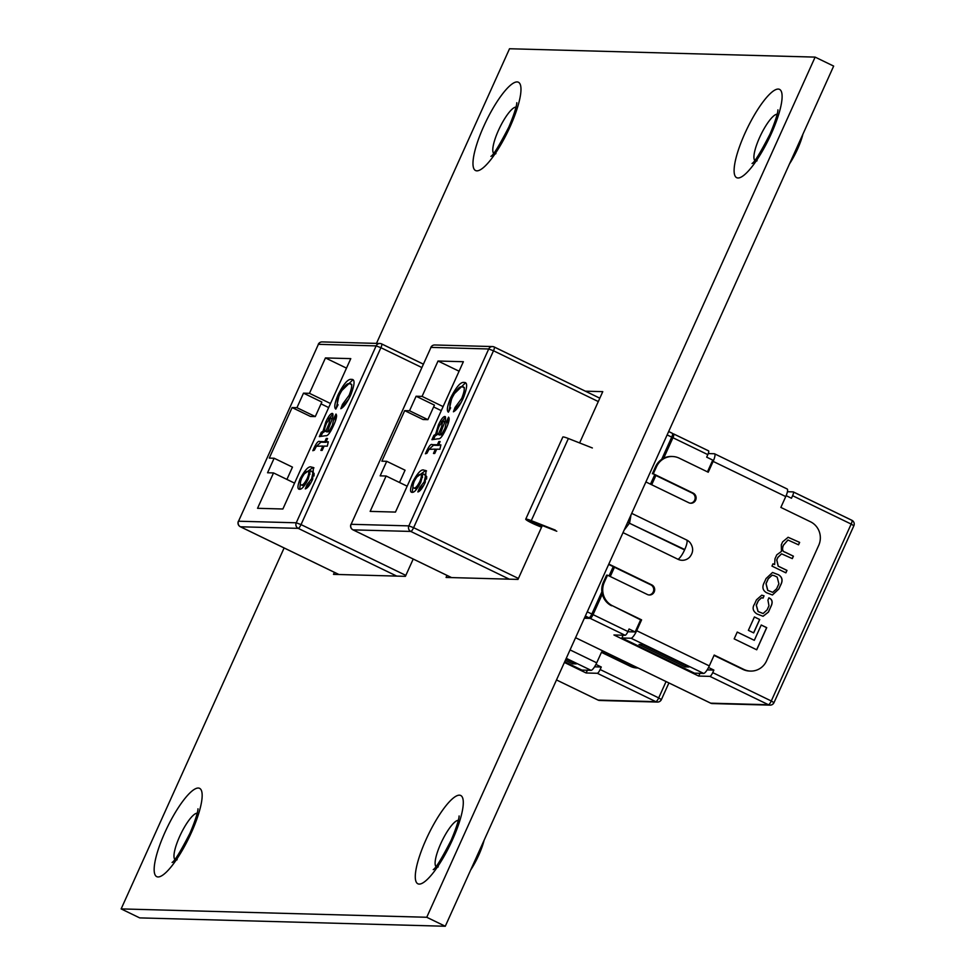 <?xml version="1.0" encoding="UTF-8"?>
<svg xmlns="http://www.w3.org/2000/svg" width="975" height="975" viewBox="0 0 975 975"><rect width="100%" height="100%" fill="white"/><g stroke="black" fill="none" stroke-linecap="round" stroke-linejoin="round"><path stroke-width="1.46" d="M789.494 163.91A29.189 7.154 -64.1 0 0 802.925 134.172M470.681 870.005A29.189 7.154 -64.1 0 0 484.1 840.279M334.413 572.337L333.499 574.36L405.405 576.335L413.217 559.041M447.001 575.408L446.087 577.444L517.993 579.406L542.307 525.549M579.613 442.942L602.769 391.645L585.414 391.182M815.124 57.111L833.662 66.093L445.283 926.25L426.745 917.268L815.124 57.111L509.523 48.75L376.484 343.383M284.115 547.962L121.144 908.907L426.745 917.268M445.283 926.25L139.681 917.889L121.144 908.907M429.012 449.329L426.928 453.278L425.405 453.777L426.855 450.572C429.28 445.697 431.084 443.722 432.278 444.649L437.385 444.795L438.847 441.541L440.127 441.577L438.665 444.819L440.895 444.88L439.896 449.243L436.702 449.158L434.753 453.485L433.473 453.448L435.423 449.122L429.012 449.329M454.07 393.973L465.282 383.065L464.063 382.468C467.793 382.115 467.464 387.489 463.088 398.58C459.53 405.978 456.3 410.378 453.412 411.791L455.057 407.44L461.736 398.373C464.953 390.097 465.087 386.234 462.113 386.807C459.773 385.929 456.446 389.586 452.156 397.751C449.719 403.638 449.219 407.014 450.657 407.867L448.378 412.193C446.501 410.792 447.257 406.002 450.657 397.849C456.312 386.843 460.773 381.712 464.063 382.468L465.221 382.736M463.917 396.691L464.332 387.611L462.113 386.807M386.722 461.309L380.153 475.849L386.112 476.007L370.147 511.388L395.472 512.082L463.369 361.713L438.031 361.018L422.065 396.398L416.106 396.24L409.537 410.768L404.698 410.633L381.871 461.175L386.722 461.309L405.064 470.194L399.506 482.491M445.368 416.764L444.783 416.483C446.233 417.154 445.636 420.542 442.991 426.648L440.115 434.448L442.211 433.327L444.978 428.317L446.465 421.468L448.573 417.142C449.828 418.507 448.963 422.455 445.977 428.963C442.65 436.178 440.042 439.457 438.153 438.774L431.925 439.701L433.875 435.374L435.593 434.326L438.384 425.027C440.907 419.603 443.04 416.764 444.783 416.483L445.136 416.569M412.218 492.351C409.817 492.46 410.012 488.914 412.791 481.711C417.763 472.668 421.517 468.829 424.052 470.194L426.014 470.608L425.222 482.442C422.358 488.329 419.896 491.497 417.861 491.948L419.664 487.61L424.186 481.882L425.49 475.983L424.308 474.252L422.943 473.96L420.773 482.296C417.19 489.206 414.338 492.558 412.218 492.351L411.56 492.192M709.3 665.901A8.361 2.047 115.9 0 1 703.645 673.42L694.505 673.164L621.892 637.979L631.032 638.235A8.361 2.047 -64.1 0 0 636.687 630.715L709.3 665.901L714.2 655.054L743.864 669.435A17.708 17.062 91.6 0 0 750.628 671.08A17.708 17.062 91.6 0 0 766.557 660.867L818.732 545.33A17.708 17.062 91.6 0 0 810.517 521.796L780.853 507.414L785.753 496.58L713.139 461.394L708.24 472.229L679.197 458.153A17.708 17.062 91.6 0 0 672.433 456.507A17.708 17.062 91.6 0 0 656.504 466.72L653.299 473.789L693.164 493.106A5.314 5.119 91.6 0 1 690.848 503.234A5.314 5.119 91.6 0 1 688.813 502.734L645.901 481.942M642.732 644.585L688.959 666.985L685.23 666.888L639.003 644.487L642.732 644.585M786.155 495.666L791.456 498.237L792.602 495.702A4.18 1.024 -64.1 0 0 793.309 491.912A4.18 1.024 -64.1 0 0 793.199 491.888L787.422 491.729M714.041 655.407L742.913 669.398A17.708 17.062 91.6 0 0 749.678 671.056L750.628 671.08M708.533 667.497L713.871 670.081L712.725 672.616L771.286 700.988L851.163 524.075L792.602 495.702M584.366 618.223L590.228 618.382A4.18 1.024 -64.1 0 0 593.056 614.628L602.306 594.153A17.708 17.062 -88.4 0 1 601.88 591.801A17.708 17.062 -88.4 0 1 603.379 582.233L604.329 582.258A17.708 17.062 91.6 0 0 612.532 605.792L641.587 619.868L636.687 630.715M612.532 605.792L640.636 619.844L635.164 631.946L629.082 628.997L627.949 631.532A4.18 1.024 115.9 0 1 625.121 635.286L590.228 618.382M611.593 605.768A17.708 17.062 -88.4 0 1 602.306 594.153M710.519 703.072A4.18 1.024 115.9 0 0 710.604 703.146A4.18 4.18 0 0 0 712.323 703.56A4.18 4.034 -88.4 0 1 710.714 703.17A4.18 1.024 115.9 0 1 710.604 703.146L575.567 637.711L710.714 703.17L768.458 704.742L709.898 676.37L698.722 676.065L613.945 634.981L625.121 635.286M713.139 461.394A8.361 2.047 -64.1 0 0 714.553 453.802A8.361 2.047 -64.1 0 0 714.322 453.741L708.252 453.582M627.717 522.21L629.436 523.222L624.122 530.168M623.013 532.63L678.039 559.297A10.628 10.238 91.6 0 0 689.727 557.066C693.469 552.423 693.603 547.633 690.117 542.685A10.628 10.238 91.6 0 0 686.729 540.04L631.703 513.374M631.008 514.91L629.618 522.832L627.888 521.82M768.97 605.755L767.118 609.875L763.108 613.519L758.136 611.532L756.344 605.243L758.367 600.758L761.597 597.712L763.059 598.114L764.034 595.81L761.743 595.201L756.442 599.857L754.601 603.939C752.042 607.839 752.834 611.167 756.953 613.945L763.072 616.273L768.434 612.105L770.92 606.596C773.041 602.27 772.371 599.357 768.897 597.87L767.934 600.161L768.97 605.755M785.899 572.849L786.996 570.399L778.257 566.17L776.819 559.894L777.916 557.456L781.609 553.837L792.322 558.614L793.418 556.177L785.168 552.179C782.474 551.533 781.889 549.217 783.437 545.244L787.971 540.016L798.549 544.818L799.646 542.38L788.117 537.286L782.632 541.856L781.304 544.806L781.45 551.411L776.758 554.86L774.979 558.797L774.65 564.562L772.98 563.818L771.956 566.085L785.899 572.849M774.65 564.562L772.968 563.855M766.557 592.739L772.432 594.994L778.891 588.961L780.463 585.475C783.12 580.686 782.438 577.102 778.416 574.726L772.541 572.471L766.082 578.504L764.51 581.99C761.853 586.779 762.535 590.362 766.557 592.739M753.675 632.909L759.72 619.515L754.418 616.943L748.373 630.338L753.675 632.909M756.722 649.801L766.728 627.656L761.231 624.999L754.309 640.319L737.246 632.056L734.175 638.869L756.722 649.801M603.379 582.233L606.584 575.165L607.523 575.189L647.388 594.506A5.314 5.119 91.6 0 0 654.542 590.899A5.314 5.119 91.6 0 0 651.739 584.866L608.814 564.074M607.523 575.189L604.329 582.258M610.265 576.518L614.457 567.243L613.238 566.646L609.046 575.92M656.504 466.72L655.553 466.696A17.708 17.062 -88.4 0 1 661.672 459.371A17.708 17.062 -88.4 0 1 663.695 458.189L672.933 437.726A4.18 1.024 -64.1 0 0 673.64 433.924A4.18 1.024 -64.1 0 0 673.53 433.899L672.64 433.875M690.373 503.197A5.314 5.119 91.6 0 0 692.226 493.082L654.676 474.886L650.483 484.161M707.46 471.851L712.762 460.102L706.68 457.153L707.826 454.63L672.933 437.726M663.695 458.189A17.708 17.062 -88.4 0 1 671.483 456.471L672.433 456.507M587.255 611.812L591.837 614.031L601.88 591.801M608.656 564.428L613.238 566.646M654.676 474.886L653.299 473.789M655.553 466.696L652.36 473.765M661.672 459.371L671.714 437.129L667.132 434.911M407.16 486.196L386.112 476.007M459.079 371.219L438.031 361.018M443.101 406.599L422.065 396.398M589.985 617.102L591.545 617.138L602.172 593.604M609.96 576.359L614.14 567.084M651.385 484.599L655.578 475.325M663.195 458.445L673.701 435.179L672.567 434.631M655.882 475.483L651.702 484.746M668.655 431.535L672.311 433.314A4.18 1.024 115.9 0 1 672.421 433.339A4.18 1.024 115.9 0 1 671.714 437.129M591.837 614.031A4.18 1.024 115.9 0 1 589.01 617.797L585.353 616.029M584.61 617.675L589.01 617.797M591.545 617.138L590.399 616.59M433.619 406.941L441.273 410.646M409.537 410.768L427.879 419.652L423.04 419.518L404.698 410.633M427.879 419.652L434.436 405.125L416.106 396.24M541.552 527.231L536.713 525.22A9.738 1.036 24.3 0 1 525.732 519.175L562.819 437.032A9.738 1.036 24.3 0 1 568.376 438.518L592.361 447.964M648.948 594.957A5.314 5.119 91.6 0 0 650.788 584.842L614.457 567.243M541.759 526.78L529.766 520.991L532.801 521.796L556.786 531.241M525.732 519.175A9.738 1.036 24.3 0 1 531.29 520.65L555.275 530.095M641.587 619.868L640.636 619.844M635.164 631.946L627.839 631.751M623.122 635.237L621.892 637.979M786.947 488.938A8.361 2.047 115.9 0 1 787.166 488.987A8.361 2.047 115.9 0 1 785.753 496.58M678.039 559.297A10.628 2.608 115.9 0 0 684.572 549.924L629.436 523.222L684.743 549.534A10.628 2.608 -64.1 0 0 686.729 540.04M754.309 640.319L737.234 632.092M756.649 649.764L766.63 627.656L761.207 625.036M753.602 632.872L759.635 619.503L754.406 616.98M772.383 594.994L778.793 588.961L780.366 585.463C783.023 580.686 782.352 577.102 778.33 574.714L772.493 572.471M772.188 575.14L768.239 578.687L765.997 583.659L767.691 590.362L772.688 592.325M774.394 575.75L772.237 575.14L768.337 578.687L766.094 583.659L767.788 590.362L772.736 592.325L776.636 588.778L778.879 583.806L777.185 577.102L774.394 575.75M798.464 544.781L799.561 542.38L788.068 537.274M792.236 558.577L793.321 556.177L785.07 552.179C782.377 551.521 781.804 549.217 783.339 545.244L787.922 540.016M785.813 572.8L786.898 570.399L778.16 566.158L776.722 559.894L777.818 557.456L781.511 553.837M763.023 616.273L768.337 612.105L770.835 606.596C772.943 602.27 772.273 599.357 768.812 597.858M762.986 598.077L764.034 595.81M763.937 595.81L761.694 595.201M763.059 613.519L758.038 611.532L756.247 605.243L758.27 600.746L761.548 597.712M673.737 433.997L708.411 450.803A4.18 1.024 115.9 0 1 708.533 450.828A4.18 1.024 115.9 0 1 707.826 454.63M709.898 676.37A4.18 1.024 -64.1 0 0 712.725 672.616M713.871 670.081L707.155 669.898M699.965 673.323L698.722 676.065M685.864 665.486L685.23 666.888M448.829 411.34L451.498 399.299M451.852 398.434L450.657 397.849M455.398 410.353L456.263 408.038L455.057 407.44M456.263 408.038L461.285 402.248M462.93 398.946L461.736 398.373M433.814 438.787L435.094 435.959L433.875 435.374M435.094 435.959L436.812 434.911L435.593 434.326M436.812 434.911L437.117 433.095M439.457 425.551L438.384 425.027M441.248 422.297L445.538 417.142M442.211 433.327L443.418 433.924L441.687 435.045L440.115 434.448M446.038 428.829L444.978 428.317M447.952 424.198L447.671 422.053L446.465 421.468M447.671 422.053L449.195 418.945M439.518 434.984L437.702 434.277L440.212 434.497M444.356 423.162L444.112 421.407M438.299 434.399L441.48 427.123L442.894 420.822L439.189 426.124C436.812 431.767 436.52 434.521 438.299 434.399M440.054 434.996L438.835 434.411M444.271 421.456L442.894 420.822M442.577 427.659L441.48 427.123M427.915 451.096L426.855 450.572M428.854 449.512L433.497 445.234L438.604 445.38L437.385 444.795M439.908 442.053L438.847 441.541M440.761 445.441L438.665 444.819M436.483 449.633L435.423 449.122M419.811 490.791L420.883 488.207L419.664 487.61M420.883 488.207L423.004 486.476L421.785 485.891M423.004 486.476L423.589 485.721M425.246 482.393L424.186 481.882M426.587 479.042L426.709 476.568L425.49 475.983M426.709 476.568L424.308 474.252M412.279 492.338L413.217 484.185M413.863 482.235L412.791 481.711M416.886 476.982L425.271 470.779L424.052 470.194M425.271 470.779L426.55 470.949M415.338 488.597L413.571 487.89L415.338 488.597L419.055 485.648M422.528 477.421L421.992 475.166L420.335 474.472C418.811 474.264 416.764 476.617 414.168 481.516C412.523 486.074 412.498 488.243 414.119 488.012C415.533 488.292 417.446 486.086 419.884 481.382C421.7 476.726 421.846 474.423 420.335 474.472M420.944 481.894L419.884 481.382M316.424 446.258L314.34 450.194L312.817 450.706L314.267 447.501C316.692 442.613 318.496 440.639 319.69 441.565L324.797 441.712L326.259 438.457L327.539 438.494L326.064 441.748L328.307 441.809L327.308 446.16L324.114 446.075L322.152 450.413L320.885 450.377L322.835 446.038L316.424 446.258M341.482 390.89L352.694 379.982L351.475 379.397C355.205 379.031 354.876 384.406 350.5 395.509C346.929 402.894 343.712 407.294 340.823 408.708L342.457 404.369L349.148 395.289C352.365 387.014 352.487 383.163 349.525 383.723C347.185 382.846 343.858 386.502 339.568 394.68C337.131 400.567 336.631 403.93 338.069 404.796L335.79 409.122C333.913 407.708 334.669 402.931 338.069 394.765C343.724 383.76 348.185 378.641 351.475 379.397L352.633 379.665M351.329 393.607L351.743 384.54L349.525 383.723M274.133 458.238L267.564 472.765L273.524 472.924L257.546 508.304L282.884 508.999L350.781 358.629L325.443 357.935L309.465 393.327L303.505 393.157L296.948 407.684L292.11 407.562L269.283 458.104L274.133 458.238L292.463 467.122L286.918 479.42M332.768 413.68L332.195 413.4C333.645 414.07 333.048 417.458 330.403 423.564L327.527 431.364L329.623 430.255L332.39 425.234L333.864 418.385L335.985 414.058C337.24 415.435 336.375 419.372 333.389 425.88C330.062 433.107 327.454 436.373 325.565 435.703L319.325 436.629L321.287 432.291L323.005 431.242L325.796 421.956C328.319 416.532 330.452 413.68 332.195 413.4L332.536 413.485M299.618 489.267C297.229 489.377 297.424 485.842 300.202 478.64C305.175 469.597 308.929 465.758 311.464 467.11L313.426 467.537L312.634 479.371C309.77 485.258 307.308 488.414 305.272 488.877L307.076 484.538L311.598 478.798L312.902 472.899L311.72 471.181L310.342 470.876L308.173 479.225C304.602 486.135 301.75 489.474 299.618 489.267L298.972 489.109M570.058 649.898L596.712 662.817A8.361 2.047 115.9 0 1 591.057 670.337L581.917 670.093L564.708 661.757M566 658.881L576.371 663.902L572.642 663.804L565.378 660.282M601.453 652.336L630.325 666.327A17.708 17.062 91.6 0 0 637.089 667.985L638.04 668.009A17.708 17.062 91.6 0 0 638.101 668.009M595.944 664.414L601.283 667.01L600.137 669.533L658.698 697.905L666.071 681.562M597.931 699.989A4.18 1.024 115.9 0 0 598.016 700.062A4.18 4.18 0 0 0 599.722 700.477A4.18 4.034 -88.4 0 1 598.126 700.087A4.18 1.024 115.9 0 1 598.016 700.062L556.493 679.941L598.126 700.087L655.87 701.671L597.309 673.286L586.133 672.982L564.391 662.452M596.712 662.817L601.612 651.983L631.276 666.352A17.708 17.062 91.6 0 0 638.04 668.009M294.56 483.125L273.524 472.924M346.491 368.136L325.443 357.935M330.513 403.516L309.465 393.327M321.031 403.857L328.685 407.562M296.948 407.684L315.291 416.581L310.452 416.447L292.11 407.562M315.291 416.581L321.847 402.041L303.505 393.157M597.309 673.286A4.18 1.024 -64.1 0 0 600.137 669.533M601.283 667.01L594.567 666.815M587.377 670.239L586.133 672.982M573.276 662.403L572.642 663.804M336.241 408.257L338.91 396.216M339.263 395.35L338.069 394.765M342.81 407.27L343.675 404.954L342.457 404.369M343.675 404.954L348.697 399.165M350.342 395.862L349.148 395.289M321.226 435.703L322.506 432.888L321.287 432.291M322.506 432.888L324.224 431.84L323.005 431.242M324.224 431.84L324.529 430.012M326.857 422.467L325.796 421.956M328.66 419.226L332.95 414.058M329.623 430.255L330.83 430.84L329.099 431.974L327.527 431.364M333.45 425.758L332.39 425.234M335.363 421.127L335.083 418.97L333.864 418.385M335.083 418.97L336.607 415.862M326.93 431.913L325.114 431.194L327.612 431.413M331.768 420.091L331.524 418.324M325.711 431.316L328.892 424.052L330.306 417.739L326.601 423.04C324.224 428.683 323.932 431.45 325.711 431.316M327.466 431.925L326.247 431.328M331.683 418.372L330.306 417.739M329.989 424.588L328.892 424.052M315.327 448.013L314.267 447.501M316.266 446.428L320.897 442.163L326.003 442.297L324.797 441.712M327.32 438.969L326.259 438.457M328.173 442.357L326.064 441.748M323.895 446.562L322.835 446.038M307.223 487.707L308.283 485.123L307.076 484.538M308.283 485.123L310.416 483.405L309.197 482.808M310.416 483.405L310.988 482.637M312.658 479.31L311.598 478.798M313.999 475.971L314.121 473.484L312.902 472.899M314.121 473.484L311.72 471.181M299.691 489.267L300.629 481.102M301.275 479.152L300.202 478.64M304.298 473.899L312.683 467.707L311.464 467.11M312.683 467.707L313.962 467.866M302.75 485.526L300.983 484.807L302.75 485.526L306.467 482.564M309.928 474.35L309.404 472.083L307.734 471.4C306.223 471.181 304.176 473.533 301.58 478.445C299.934 483.003 299.91 485.16 301.531 484.928C302.945 485.209 304.858 483.003 307.296 478.311C309.112 473.643 309.258 471.339 307.734 471.4M308.356 478.822L307.296 478.311M493.643 153.27A25.764 6.313 115.9 0 1 498.505 130.272A25.764 6.313 115.9 0 1 515.933 107.116A25.764 6.313 115.9 0 1 516.007 107.116M483.868 126.031A49.055 12.029 -64.1 0 0 476.897 170.844A49.055 12.029 -64.1 0 0 510.083 126.75A49.055 12.029 -64.1 0 0 517.055 81.924A49.055 12.029 -64.1 0 0 483.868 126.031M174.83 859.365A25.764 6.313 115.9 0 1 179.692 836.379A25.764 6.313 115.9 0 1 197.121 813.211A25.764 6.313 115.9 0 1 197.194 813.211M165.055 832.126A49.055 12.029 -64.1 0 0 158.084 876.952A49.055 12.029 -64.1 0 0 191.271 832.845A49.055 12.029 -64.1 0 0 198.23 788.032A49.055 12.029 -64.1 0 0 165.055 832.126M754.772 160.412A25.764 6.313 115.9 0 1 759.635 137.414A25.764 6.313 115.9 0 1 777.063 114.258A25.764 6.313 115.9 0 1 777.136 114.258M744.997 133.173A49.055 12.029 -64.1 0 0 738.038 177.986A49.055 12.029 -64.1 0 0 771.213 133.892A49.055 12.029 -64.1 0 0 778.184 89.066A49.055 12.029 -64.1 0 0 744.997 133.173M435.959 866.507A25.764 6.313 115.9 0 1 440.822 843.521A25.764 6.313 115.9 0 1 458.25 820.353A25.764 6.313 115.9 0 1 458.323 820.353M426.185 839.268A49.055 12.029 -64.1 0 0 419.213 884.093A49.055 12.029 -64.1 0 0 452.4 839.987A49.055 12.029 -64.1 0 0 459.359 795.173A49.055 12.029 -64.1 0 0 426.185 839.268M598.297 401.554L493.496 350.768A4.18 1.024 -64.1 0 0 494.203 346.978A4.18 4.18 0 0 0 492.485 346.564A4.18 4.034 -88.4 0 0 488.719 348.977L430.987 347.393L351.11 524.294L408.854 525.878L488.719 348.977L493.496 350.768L413.619 527.682L518.42 578.455M703.645 673.42L631.032 638.235M593.056 614.628L627.949 631.532M494.288 347.051L599.82 398.19L494.203 346.978A4.18 1.024 -64.1 0 0 494.081 346.954A4.18 4.034 -88.4 0 0 492.485 346.564L434.753 344.979A4.18 4.18 0 0 0 430.828 347.441L430.987 347.393A4.18 4.034 -88.4 0 1 434.753 344.979M793.394 491.985L851.76 520.26A4.18 1.024 115.9 0 1 851.87 520.284A4.18 1.024 115.9 0 1 851.163 524.075L853.856 525.769A4.18 4.18 0 0 0 851.87 520.284L793.309 491.912M509.303 579.174L410.792 531.436L353.048 529.864L451.571 577.59M650.788 584.842L651.739 584.866M568.376 438.518L531.29 520.65M536.262 523.161L535.75 524.294M743.864 669.435L742.913 669.398M692.226 493.082L693.164 493.106M441.687 435.045L440.481 434.46M433.497 445.234L432.278 444.649M773.979 702.67L771.286 700.988A4.18 1.024 115.9 0 1 768.458 704.742A4.18 4.034 -88.4 0 0 770.055 705.132A4.18 4.18 0 0 0 773.979 702.67L853.856 525.769M773.821 702.719A4.18 4.034 -88.4 0 1 770.055 705.132L712.323 703.56M410.792 531.436A4.18 1.024 -64.1 0 0 413.619 527.682L408.854 525.878A4.18 4.034 -88.4 0 0 410.792 531.436M353.048 529.864A4.18 4.034 -88.4 0 1 351.11 524.294L350.951 524.343A4.18 4.18 0 0 0 352.938 529.827A4.18 1.024 -64.1 0 0 353.048 529.864M352.84 529.742A4.18 1.024 -64.1 0 0 352.938 529.827L451.51 577.59M351.024 524.501L430.901 347.6M421.773 367.502L380.908 347.697A4.18 1.024 -64.1 0 0 381.615 343.895A4.18 4.18 0 0 0 379.897 343.48A4.18 4.034 -88.4 0 0 376.131 345.893L318.398 344.321L238.522 521.223L296.254 522.795L376.131 345.893L380.908 347.697L301.031 524.599L405.832 575.384M591.057 670.337L566.256 658.32M381.7 343.968L423.296 364.126M396.715 576.091L298.204 528.352L240.459 526.78L338.971 574.519M631.276 666.352L630.325 666.327M329.099 431.974L327.893 431.377M320.897 442.163L319.69 441.565M661.391 699.599L658.698 697.905A4.18 1.024 115.9 0 1 655.87 701.671A4.18 4.034 -88.4 0 0 657.467 702.061A4.18 4.18 0 0 0 661.391 699.599L668.911 682.939M661.233 699.648A4.18 4.034 -88.4 0 1 657.467 702.061L599.722 700.477M298.204 528.352A4.18 1.024 -64.1 0 0 301.031 524.599L296.254 522.795A4.18 4.034 -88.4 0 0 298.204 528.352M423.308 364.102L381.615 343.895A4.18 1.024 -64.1 0 0 381.493 343.87A4.18 4.034 -88.4 0 0 379.897 343.48L322.164 341.908A4.18 4.18 0 0 0 318.24 344.358L318.398 344.321A4.18 4.034 -88.4 0 1 322.164 341.908M240.459 526.78A4.18 4.034 -88.4 0 1 238.522 521.223L238.363 521.272A4.18 4.18 0 0 0 240.35 526.756A4.18 1.024 -64.1 0 0 240.459 526.78M240.252 526.671A4.18 1.024 -64.1 0 0 240.35 526.756L338.91 574.519M238.436 521.43L318.313 344.516M516.75 103.058C516.799 101.339 517.847 105.812 508.804 127.116C499.419 145.312 493.46 155.062 490.925 156.366L495.958 153.599M197.937 809.152C197.986 807.434 199.034 811.907 189.979 833.223C180.607 851.407 174.647 861.157 172.1 862.473L177.145 859.706M777.879 110.199C777.928 108.481 778.988 112.954 769.933 134.257C760.549 152.453 754.589 162.203 752.054 163.507L757.088 160.741M459.067 816.294C459.115 814.576 460.163 819.049 451.108 840.352C441.736 858.548 435.776 868.298 433.241 869.615L438.275 866.836M787.166 488.987L714.553 453.802M673.64 433.924L708.533 450.828M668.667 431.511L672.421 433.339"/></g></svg>
